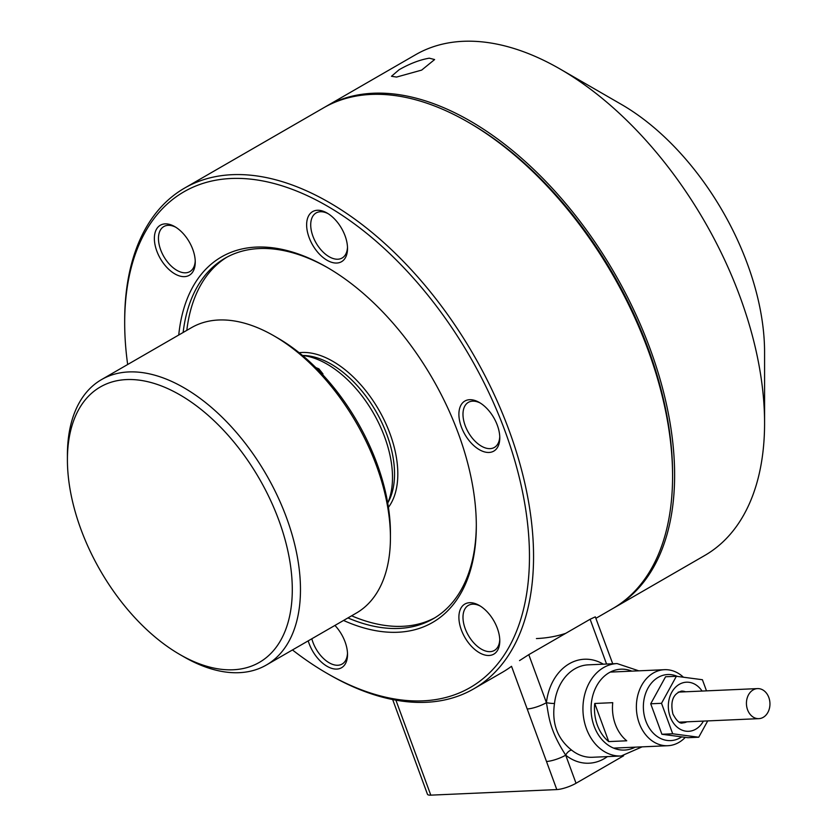 <?xml version="1.0" encoding="UTF-8"?>
<svg xmlns="http://www.w3.org/2000/svg" width="837" height="837" viewBox="0 0 837 837"><rect width="100%" height="100%" fill="white"/><g stroke="black" fill="none" stroke-linecap="round" stroke-linejoin="round"><path stroke-width="1.26" d="M613.72 608.018A289.121 166.929 -120 0 0 614.745 607.442L704.691 555.506A289.121 166.929 -120 0 0 737.188 525.374A289.121 166.929 -120 0 0 764.579 423.145A289.121 166.929 -120 0 0 560.141 69.052A289.121 166.929 -120 0 0 415.581 54.729L325.624 106.665A289.121 166.929 -120 0 0 324.61 107.262M614.745 607.442A289.121 166.929 -120 0 0 647.231 577.3A289.121 166.929 -120 0 0 594.636 241.621A289.121 166.929 -120 0 0 325.624 106.665M396.581 77.067L391.496 76.282L399.103 69.733C409.764 63.643 419.829 59.793 429.297 58.182L434.612 59.553L421.67 70.099L396.581 77.067M764.579 423.145L764.579 352.335A202.387 116.845 -120 0 0 621.472 104.458L560.141 69.052M302.523 355.474A92.52 53.411 60 0 1 392.501 477.446A92.52 53.411 60 0 1 387.709 503.037M315.779 367.558L318.897 368.855L322.988 373.951M753.154 689.908A15.035 11.76 87.5 0 0 746.792 707.014A15.035 11.76 87.5 0 0 758.856 718.648A15.035 11.76 87.5 0 0 763.229 717.34A15.035 11.76 87.5 0 0 769.59 700.234A15.035 11.76 87.5 0 0 757.527 688.6A15.035 11.76 87.5 0 0 753.154 689.908M683.421 677.217A38.052 29.755 87.5 0 0 664.463 669.694A38.052 29.755 87.5 0 0 653.394 672.979A38.052 29.755 87.5 0 0 637.292 716.284A38.052 29.755 87.5 0 0 667.832 745.715A38.052 29.755 87.5 0 0 678.891 742.419A38.052 29.755 87.5 0 0 685.304 737.345M608.74 741.592A38.052 29.755 -92.5 0 1 594.751 703.478L612.747 702.672A38.052 29.755 87.5 0 0 626.746 740.797L608.74 741.592L594.751 703.478M681.716 736.874A33.072 25.863 -92.5 0 1 680.324 737.742A33.072 25.863 -92.5 0 1 645.85 721.055A33.072 25.863 -92.5 0 1 658.164 677.384A33.072 25.863 -92.5 0 1 677.395 676.422M706.501 690.86L702.41 679.728L676.369 676.286L661.512 703.31L672.697 733.777L698.738 737.219L707.704 720.908M676.369 676.286L665.572 676.767L650.715 703.791L661.9 734.258L687.941 737.7L698.738 737.219M661.512 703.31L650.715 703.791M672.697 733.777L661.9 734.258M565.739 633.337A289.121 166.929 60 0 1 536.423 638.568M612.098 663.793A14.459 3.39 159.8 0 0 612.349 663.207A14.459 3.39 159.8 0 0 612.328 662.695L595.316 616.848L590.116 619.254L606.563 664.034M638.777 670.824L617.089 663.574A46.255 36.179 87.5 0 0 603.623 667.57A46.255 36.179 87.5 0 0 586.423 728.671A46.255 36.179 87.5 0 0 621.18 755.999L592.376 757.276A46.255 36.179 -92.5 0 1 571.64 750.13C557.337 738.799 551.625 723.241 554.502 703.467A5.786 0.711 6.5 0 1 546.425 702.672L528.785 654.66L590.116 619.254M528.785 654.66L519.526 660.602M127.663 364.513A286.233 165.255 60 0 1 124.682 322.82L124.682 320.466A289.121 166.929 60 0 1 184.558 188.105A289.121 166.929 60 0 1 407.357 265.57A289.121 166.929 60 0 1 533.556 556.521A289.121 166.929 60 0 1 473.679 688.882L502.305 672.352A289.121 166.929 -120 0 0 511.522 666.304L546.488 761.471A14.459 3.39 -20.2 0 0 555.841 759.462A14.459 3.39 -20.2 0 0 565.707 755.173A52.04 40.699 87.5 0 0 607.4 756.606M603.31 664.18A52.04 40.699 87.5 0 0 546.425 702.672A14.459 3.39 159.8 0 1 536.559 706.962A14.459 3.39 159.8 0 1 527.205 708.97M392.668 699.554L427.445 794.229A14.459 3.39 -20.2 0 0 430.793 795.15L556.804 789.573A14.459 3.39 -20.2 0 0 566.168 787.554A14.459 3.39 -20.2 0 0 576.034 783.265L623.617 755.79M546.425 702.672C549.093 717.194 549.25 729.425 565.707 755.173A5.786 2.971 -51.4 0 1 571.64 750.13M184.558 188.105L323.574 107.847A289.121 166.929 60 0 1 468.145 122.171L470.185 123.342A286.233 165.255 60 0 1 672.582 473.899L672.582 476.263A289.121 166.929 60 0 1 612.694 608.614L596.007 618.261M468.145 122.171A289.121 166.929 60 0 1 672.582 476.263M124.682 322.82A286.233 165.255 60 0 1 327.079 205.965A286.233 165.255 60 0 1 529.465 556.521A286.233 165.255 60 0 1 327.068 673.377A286.233 165.255 60 0 1 292.458 649.951M473.679 688.882A289.121 166.929 60 0 1 329.119 674.559L327.068 673.377M183.125 332.488A208.172 120.183 60 0 1 225.038 258.214A208.172 120.183 60 0 1 328.104 267.945M178.741 335.02A211.06 121.857 60 0 1 327.079 267.348A211.06 121.857 60 0 1 476.316 525.835A211.06 121.857 60 0 1 343.547 620.458M186.808 330.364A208.172 120.183 60 0 1 226.89 257.179M302.67 355.495A89.632 51.748 60 0 1 394.541 473.899A89.632 51.748 60 0 1 387.772 502.901M299.133 352.712A91.944 53.087 60 0 1 364.723 389.404A91.944 53.087 60 0 1 397.816 473.899A91.944 53.087 60 0 1 388.42 507.348M308.204 640.86A28.908 16.688 -120 0 0 331.075 668.156A28.908 16.688 -120 0 0 347.522 654.492A28.908 16.688 -120 0 0 334.926 625.427M499.752 639.667A26.02 15.024 60 0 1 494.395 650.443A26.02 15.024 60 0 1 472.183 640.996A26.02 15.024 60 0 1 468.375 605.381A26.02 15.024 60 0 1 480.386 606.124M489.561 614.546A28.908 16.688 -120 0 0 479.339 605.486A28.908 16.688 -120 0 0 459.586 611.585A28.908 16.688 -120 0 0 469.118 643.632A28.908 16.688 -120 0 0 499.783 640.891A28.908 16.688 -120 0 0 489.561 614.546M499.752 436.652A26.02 15.024 60 0 1 494.395 447.429A26.02 15.024 60 0 1 490.587 448.601A26.02 15.024 60 0 1 466.784 429.402A26.02 15.024 60 0 1 468.375 402.356A26.02 15.024 60 0 1 472.183 401.185A26.02 15.024 60 0 1 480.386 403.099M469.118 399.73A28.908 16.688 -120 0 0 461.637 427.655A28.908 16.688 -120 0 0 489.561 452.419A28.908 16.688 -120 0 0 499.783 437.877A28.908 16.688 -120 0 0 479.339 402.471A28.908 16.688 -120 0 0 469.118 399.73M347.491 247.229A26.02 15.024 60 0 1 342.134 258.005A26.02 15.024 60 0 1 322.078 251.037A26.02 15.024 60 0 1 310.715 224.85A26.02 15.024 60 0 1 316.114 212.943A26.02 15.024 60 0 1 328.125 213.686M306.635 224.85A28.908 16.688 -120 0 0 327.079 260.265A28.908 16.688 -120 0 0 347.522 248.463A28.908 16.688 -120 0 0 327.079 213.048A28.908 16.688 -120 0 0 306.635 224.85M195.23 260.83A26.02 15.024 60 0 1 189.863 271.606A26.02 15.024 60 0 1 167.662 262.169A26.02 15.024 60 0 1 163.843 226.545A26.02 15.024 60 0 1 175.864 227.287M164.586 264.795A28.908 16.688 -120 0 0 195.251 262.065A28.908 16.688 -120 0 0 185.029 235.71A28.908 16.688 -120 0 0 174.807 226.649A28.908 16.688 -120 0 0 155.065 232.749A28.908 16.688 -120 0 0 164.586 264.795M347.491 653.268A26.02 15.024 60 0 1 342.134 664.044A26.02 15.024 60 0 1 311.824 638.777M476.316 524.653A208.172 120.183 60 0 1 433.2 618.773A208.172 120.183 60 0 1 347.93 617.926M435.031 617.685A208.172 120.183 60 0 1 351.603 615.802M179.85 654.513L183.941 656.867A164.795 95.146 -120 0 0 266.344 665.028A164.795 95.146 -120 0 0 300.473 589.593A164.795 95.146 -120 0 0 228.532 423.742A164.795 95.146 -120 0 0 101.539 379.59A164.795 95.146 -120 0 0 67.41 455.035L67.41 459.754A159.02 91.808 -120 0 0 179.85 654.513A159.02 91.808 -120 0 0 292.291 589.593A159.02 91.808 -120 0 0 179.85 394.834A159.02 91.808 -120 0 0 67.41 459.754M266.344 665.028L356.29 613.102A164.795 95.146 -120 0 0 390.429 537.657L390.429 532.939A159.02 91.808 -120 0 0 277.989 338.179L273.898 335.815A164.795 95.146 -120 0 0 191.495 327.654L101.539 379.59M390.429 537.657A164.795 95.146 -120 0 0 273.898 335.815M686.863 721.829A15.903 12.44 -92.5 0 1 682.856 722.875C680.021 724.036 676.714 721.086 672.917 714.034C670.144 701.532 672.99 693.883 681.454 691.1A15.903 12.44 -92.5 0 1 685.534 691.791M702.076 691.059A24.576 19.22 87.5 0 0 677.039 685.89A24.576 19.22 87.5 0 0 670.175 716.775A24.576 19.22 87.5 0 0 686.026 731.193A24.576 19.22 87.5 0 0 703.404 721.096M576.034 783.265L565.707 755.173M554.502 703.467A46.255 36.179 -92.5 0 1 574.831 668.847A46.255 36.179 -92.5 0 1 588.285 664.84L617.089 663.574M635.21 747.159A40.479 31.66 -92.5 0 1 594.113 726.15A40.479 31.66 -92.5 0 1 598.706 682.584A40.479 31.66 -92.5 0 1 631.841 671.138M546.488 761.471L556.804 789.573M430.793 795.15L395.911 700.171M679.518 722.153L758.856 718.648M678.19 692.115L757.527 688.6M613.626 748.111L667.832 745.715M610.257 672.09L664.463 669.694M642.146 746.845L621.18 755.999M612.349 662.768L612.715 663.762"/></g></svg>
